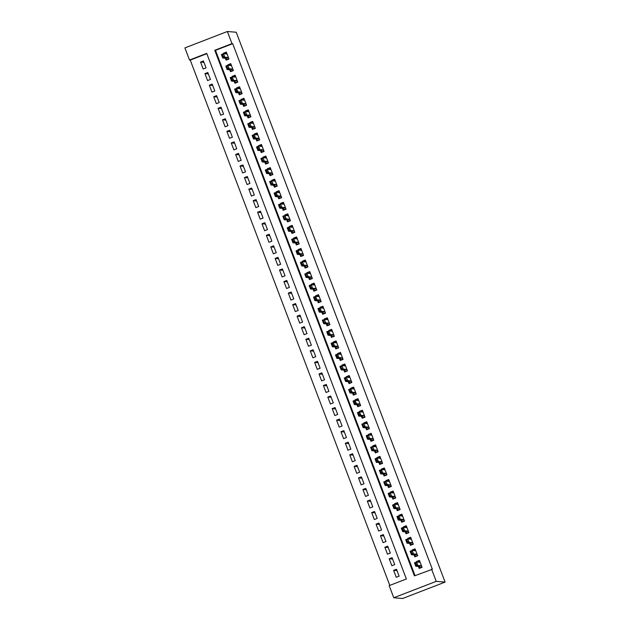 <?xml version="1.0" encoding="UTF-8"?>
<svg xmlns="http://www.w3.org/2000/svg" width="630" height="630" viewBox="0 0 630 630"><rect width="100%" height="100%" fill="white"/><g stroke="black" fill="none" stroke-linecap="round" stroke-linejoin="round"><path stroke-width="0.94" d="M189.512 60.031L184.905 47.904L227.359 31.5L236.226 32.24L445.095 582.096L402.641 598.5L393.774 597.76L389.167 585.632L406.374 578.986L206.719 53.385L189.512 60.031L190.244 60.094L389.789 585.388M225.39 58.212L226.123 60.141L228.989 59.031L226.359 52.101L223.493 53.211L223.697 53.747M229.777 69.765L230.509 71.694L233.383 70.584L230.745 63.654L227.879 64.764L228.084 65.299M234.171 81.317L234.903 83.247L237.77 82.136L235.14 75.206L232.265 76.317L232.47 76.852M238.557 92.87L239.29 94.799L242.156 93.689L239.526 86.759L236.652 87.869L236.856 88.405M242.944 104.422L243.676 106.352L246.543 105.241L243.912 98.311L241.046 99.422L241.251 99.957M247.33 115.975L248.062 117.904L250.937 116.794L248.299 109.864L245.432 110.967L245.637 111.502M251.716 127.528L252.449 129.449L255.323 128.347L252.685 121.417L249.819 122.519L250.023 123.055M256.111 139.072L256.843 141.002L259.71 139.899L257.079 132.962L254.205 134.072L254.41 134.607M260.497 150.625L261.23 152.554L264.096 151.444L261.466 144.514L258.599 145.624L258.796 146.16M264.884 162.178L265.616 164.107L268.482 162.997L265.852 156.067L262.986 157.177L263.19 157.713M269.27 173.73L270.002 175.66L272.877 174.549L270.238 167.619L267.372 168.73L267.577 169.265M273.664 185.283L274.397 187.212L277.263 186.102L274.625 179.172L271.758 180.282L271.963 180.818M278.05 196.836L278.783 198.765L281.649 197.655L279.019 190.725L276.145 191.835L276.349 192.37M282.437 208.388L283.169 210.318L286.036 209.207L283.405 202.277L280.539 203.38L280.736 203.915M286.823 219.941L287.556 221.862L290.422 220.76L287.792 213.83L284.925 214.932L285.13 215.468M291.21 231.486L291.942 233.415L294.816 232.312L292.178 225.375L289.312 226.485L289.517 227.02M295.604 243.038L296.336 244.968L299.203 243.857L296.572 236.927L293.698 238.038L293.903 238.573M299.99 254.591L300.723 256.52L303.589 255.41L300.959 248.48L298.084 249.59L298.289 250.126M304.377 266.143L305.109 268.073L307.975 266.962L305.345 260.032L302.479 261.143L302.683 261.678M308.763 277.696L309.495 279.625L312.362 278.515L309.732 271.585L306.865 272.695L307.07 273.231M313.149 289.249L313.882 291.178L316.756 290.068L314.118 283.138L311.252 284.248L311.456 284.784M317.544 300.801L318.276 302.731L321.142 301.62L318.512 294.69L315.638 295.793L315.843 296.328M321.93 312.354L322.662 314.275L325.529 313.173L322.899 306.243L320.032 307.345L320.229 307.881M326.316 323.899L327.049 325.828L329.915 324.726L327.285 317.788L324.418 318.898L324.623 319.434M330.703 335.451L331.435 337.381L334.309 336.27L331.671 329.34L328.805 330.451L329.01 330.986M335.097 347.004L335.822 348.933L338.696 347.823L336.058 340.893L333.191 342.003L333.396 342.539M339.483 358.557L340.216 360.486L343.082 359.376L340.452 352.446L337.578 353.556L337.782 354.091M343.87 370.109L344.602 372.039L347.469 370.928L344.838 363.998L341.972 365.109L342.169 365.644M348.256 381.662L348.988 383.591L351.855 382.481L349.225 375.551L346.358 376.661L346.563 377.197M352.642 393.214L353.375 395.144L356.249 394.034L353.611 387.103L350.745 388.206L350.949 388.741M357.037 404.767L357.769 406.689L360.636 405.586L358.005 398.656L355.131 399.759L355.336 400.294M361.423 416.312L362.155 418.241L365.022 417.139L362.392 410.201L359.517 411.311L359.722 411.847M365.809 427.865L366.542 429.794L369.408 428.683L366.778 421.753L363.912 422.864L364.116 423.399M370.196 439.417L370.928 441.347L373.795 440.236L371.164 433.306L368.298 434.416L368.503 434.952M374.582 450.97L375.315 452.899L378.189 451.789L375.551 444.859L372.684 445.969L372.889 446.505M378.976 462.522L379.709 464.452L382.575 463.341L379.945 456.411L377.071 457.522L377.275 458.057M383.363 474.075L384.095 476.004L386.962 474.894L384.332 467.964L381.465 469.074L381.662 469.61M387.749 485.628L388.482 487.557L391.348 486.447L388.718 479.517L385.851 480.619L386.056 481.155M392.136 497.18L392.868 499.102L395.742 497.999L393.104 491.069L390.238 492.172L390.442 492.707M396.53 508.725L397.254 510.654L400.129 509.552L397.491 502.614L394.624 503.724L394.829 504.26M400.916 520.278L401.649 522.207L404.515 521.097L401.885 514.167L399.01 515.277L399.215 515.812M405.303 531.83L406.035 533.76L408.901 532.649L406.271 525.719L403.405 526.83L403.602 527.365M409.689 543.383L410.421 545.312L413.288 544.202L410.658 537.272L407.791 538.382L407.996 538.918M414.075 554.935L414.808 556.865L417.682 555.755L415.044 548.824L412.177 549.935L412.382 550.47M397.01 570.63L393.616 570.347L396.246 577.285L399.121 576.174L396.483 569.244L393.616 570.347M392.624 559.078L389.23 558.802L391.86 565.732L394.726 564.622L392.096 557.692L389.23 558.802M388.238 547.533L384.843 547.249L387.474 554.179L390.34 553.069L387.71 546.139L384.843 547.249M383.851 535.98L380.449 535.697L383.087 542.627L385.954 541.516L383.323 534.587L380.449 535.697M379.465 524.428L376.063 524.144L378.693 531.074L381.567 529.964L378.929 523.034L376.063 524.144M375.07 512.875L371.676 512.592L374.307 519.522L377.181 518.411L374.543 511.481L371.676 512.592M370.684 501.322L367.29 501.039L369.92 507.969L372.787 506.866L370.156 499.929L367.29 501.039M366.298 489.77L362.904 489.486L365.534 496.416L368.4 495.314L365.77 488.384L362.904 489.486M361.911 478.217L358.509 477.934L361.147 484.872L364.014 483.761L361.384 476.831L358.509 477.934M357.517 466.665L354.123 466.389L356.753 473.319L359.628 472.209L356.989 465.279L354.123 466.389M353.131 455.12L349.737 454.836L352.367 461.766L355.233 460.656L352.603 453.726L349.737 454.836M348.744 443.567L345.35 443.284L347.981 450.214L350.847 449.103L348.217 442.173L345.35 443.284M344.358 432.015L340.956 431.731L343.594 438.661L346.461 437.551L343.83 430.621L340.956 431.731M339.972 420.462L336.57 420.178L339.208 427.108L342.074 425.998L339.444 419.068L336.57 420.178M335.577 408.909L332.183 408.626L334.814 415.556L337.688 414.453L335.05 407.515L332.183 408.626M331.191 397.357L327.797 397.073L330.427 404.003L333.294 402.901L330.663 395.971L327.797 397.073M326.805 385.804L323.411 385.521L326.041 392.459L328.907 391.348L326.277 384.418L323.411 385.521M322.418 374.252L319.016 373.976L321.654 380.906L324.521 379.795L321.891 372.865L319.016 373.976M318.032 362.707L314.63 362.423L317.26 369.353L320.135 368.243L317.496 361.313L314.63 362.423M313.638 351.154L310.243 350.871L312.874 357.801L315.748 356.69L313.11 349.76L310.243 350.871M309.251 339.601L305.857 339.318L308.487 346.248L311.354 345.138L308.724 338.208L305.857 339.318M304.865 328.049L301.471 327.765L304.101 334.695L306.967 333.585L304.337 326.655L301.471 327.765M300.478 316.496L297.077 316.213L299.715 323.143L302.581 322.04L299.951 315.102L297.077 316.213M296.084 304.944L292.69 304.66L295.32 311.59L298.195 310.488L295.557 303.558L292.69 304.66M291.698 293.391L288.304 293.107L290.934 300.045L293.8 298.935L291.17 292.005L288.304 293.107M287.311 281.838L283.917 281.563L286.548 288.493L289.414 287.382L286.784 280.452L283.917 281.563M282.925 270.294L279.523 270.01L282.161 276.94L285.028 275.83L282.398 268.9L279.523 270.01M278.539 258.741L275.137 258.457L277.775 265.387L280.641 264.277L278.011 257.347L275.137 258.457M274.144 247.188L270.75 246.905L273.381 253.835L276.255 252.725L273.617 245.794L270.75 246.905M269.758 235.636L266.364 235.352L268.994 242.282L271.861 241.172L269.231 234.242L266.364 235.352M265.372 224.083L261.978 223.8L264.608 230.73L267.474 229.627L264.844 222.689L261.978 223.8M260.985 212.53L257.583 212.247L260.221 219.177L263.088 218.075L260.458 211.144L257.583 212.247M256.599 200.978L253.197 200.694L255.835 207.632L258.702 206.522L256.064 199.592L253.197 200.694M252.205 189.425L248.811 189.15L251.441 196.08L254.315 194.969L251.677 188.039L248.811 189.15M247.818 177.88L244.424 177.597L247.055 184.527L249.921 183.417L247.291 176.487L244.424 177.597M243.432 166.328L240.038 166.044L242.668 172.974L245.535 171.864L242.904 164.934L240.038 166.044M239.046 154.775L235.644 154.492L238.282 161.422L241.148 160.311L238.518 153.381L235.644 154.492M234.651 143.223L231.257 142.939L233.887 149.869L236.762 148.759L234.124 141.829L231.257 142.939M230.265 131.67L226.871 131.387L229.501 138.316L232.368 137.214L229.737 130.276L226.871 131.387M225.879 120.117L222.484 119.834L225.115 126.764L227.981 125.661L225.351 118.731L222.484 119.834M221.492 108.565L218.09 108.281L220.728 115.219L223.595 114.109L220.965 107.179L218.09 108.281M217.106 97.012L213.704 96.737L216.342 103.666L219.209 102.556L216.578 95.626L213.704 96.737M212.712 85.467L209.317 85.184L211.948 92.114L214.822 91.004L212.184 84.073L209.317 85.184M208.325 73.915L204.931 73.631L207.561 80.561L210.428 79.451L207.798 72.521L204.931 73.631M206.837 53.684L190.244 60.094M206.041 67.898L203.411 60.968L200.545 62.079L203.175 69.009L206.041 67.898M227.359 31.5L231.966 43.627L214.751 50.282L414.406 575.875L432.361 569.292L232.706 43.69L215.491 50.337L415.036 575.639M418.47 566.488L419.202 568.417L422.069 567.307L419.43 560.377L416.564 561.487L416.769 562.023M232.706 43.69L231.966 43.627M431.621 569.229L436.228 581.356L445.095 582.096M393.774 597.76L436.228 581.356M215.491 50.337L214.751 50.282M418.58 561.653L416.564 561.487M203.939 62.362L200.545 62.079M414.194 550.1L412.177 549.935M409.807 538.548L407.791 538.382M405.421 526.995L403.405 526.83M401.026 515.442L399.01 515.277M396.64 503.89L394.624 503.724M392.254 492.345L390.238 492.172M387.867 480.792L385.851 480.619M383.481 469.24L381.465 469.074M379.087 457.687L377.071 457.522M374.7 446.134L372.684 445.969M370.314 434.582L368.298 434.416M365.928 423.029L363.912 422.864M361.533 411.477L359.517 411.311M357.147 399.932L355.131 399.759M352.761 388.379L350.745 388.206M348.374 376.827L346.358 376.661M343.988 365.274L341.972 365.109M339.594 353.721L337.578 353.556M335.207 342.169L333.191 342.003M330.821 330.616L328.805 330.451M326.434 319.064L324.418 318.898M322.048 307.519L320.032 307.345M317.654 295.966L315.638 295.793M313.267 284.413L311.252 284.248M308.881 272.861L306.865 272.695M304.495 261.308L302.479 261.143M300.108 249.756L298.084 249.59M295.714 238.203L293.698 238.038M291.328 226.65L289.312 226.485M286.941 215.106L284.925 214.932M282.555 203.553L280.539 203.38M278.161 192L276.145 191.835M273.774 180.448L271.758 180.282M269.388 168.895L267.372 168.73M265.002 157.343L262.986 157.177M260.615 145.79L258.599 145.624M256.221 134.237L254.205 134.072M251.835 122.693L249.819 122.519M247.448 111.14L245.432 110.967M243.062 99.587L241.046 99.422M238.675 88.035L236.652 87.869M234.281 76.482L232.265 76.317M229.895 64.929L227.879 64.764M225.508 53.377L223.493 53.211M421.942 566.976L419.588 567.89L420.391 567.953M419.745 561.204L417.477 562.078M421.801 566.598L421.123 565.74L419.06 566.535L419.588 567.89L419.06 566.535L415.808 566.268L414.493 562.803L416.556 561.999L419.816 562.275L419.848 561.472M416.493 564.921L415.831 563.188L416.147 565.047L417.871 565.464L415.808 566.268L416.147 565.047M421.123 565.74L417.871 565.464L416.556 561.999L415.831 563.188M419.769 567.441L419.588 567.89M414.493 562.803L415.493 563.315M417.556 555.424L415.194 556.337L416.005 556.4M415.359 549.651L413.091 550.525M414.69 554.991L415.194 556.337L414.674 554.983L411.422 554.715L410.106 551.25L412.17 550.447L415.43 550.722L415.461 549.919M412.107 553.368L411.099 551.77L411.76 553.502L413.485 553.92L411.422 554.715L411.76 553.502M417.414 555.046L416.737 554.187L413.485 553.92L412.17 550.447L411.445 551.636M415.383 555.888L415.194 556.337M410.106 551.25L411.099 551.77M413.17 543.871L410.807 544.785L411.61 544.848M410.973 538.099L408.697 538.973M410.295 543.438L410.807 544.785L410.287 543.43L407.035 543.162L405.712 539.697L407.783 538.902L411.043 539.17L411.075 538.366M407.712 541.816L406.712 540.217L407.374 541.95L409.098 542.367L407.035 543.162L407.374 541.95M413.02 543.493L412.351 542.635L409.098 542.367L407.783 538.902L407.059 540.083M410.988 544.344L410.807 544.785M405.712 539.697L406.712 540.217M408.776 532.318L406.421 533.232L407.224 533.303M406.586 526.546L404.31 527.42M405.909 531.885L406.421 533.232L405.893 531.885L402.641 531.61L401.326 528.145L403.389 527.349L406.649 527.617L406.689 526.814M403.326 530.263L402.672 528.531L402.98 530.397L404.712 530.814L402.641 531.61L402.98 530.397M408.634 531.941L407.964 531.082L404.712 530.814L403.389 527.349L402.672 528.531M406.602 532.791L406.421 533.232M401.326 528.145L402.326 528.664M404.389 520.774L402.034 521.679L402.838 521.75M402.192 514.994L399.924 515.875M404.247 520.396L403.57 519.529L401.507 520.333L402.034 521.679L401.507 520.333L398.255 520.057L396.939 516.592L399.003 515.797L402.263 516.065L402.302 515.269M398.94 518.71L398.278 516.978L398.593 518.844L400.318 519.262L398.255 520.057L398.593 518.844M403.57 519.529L400.318 519.262L399.003 515.797L398.278 516.978M402.216 521.238L402.034 521.679M396.939 516.592L397.94 517.112M400.003 509.221L397.648 510.127L398.451 510.198M397.806 503.441L395.538 504.323M399.861 508.843L399.184 507.977L397.12 508.78L397.648 510.127L397.12 508.78L393.868 508.505L392.553 505.04L394.616 504.244L397.877 504.512L397.908 503.716M394.553 507.158L393.892 505.425L394.207 507.292L395.931 507.709L393.868 508.505L394.207 507.292M399.184 507.977L395.931 507.709L394.616 504.244L393.892 505.425M397.829 509.686L397.648 510.127M392.553 505.04L393.545 505.559M395.616 497.668L393.254 498.574L394.057 498.645M393.419 491.888L391.151 492.77M395.467 497.291L394.797 496.432L392.734 497.227L393.254 498.574L392.734 497.227L389.482 496.952L388.167 493.487L390.23 492.691L393.49 492.959L393.522 492.164M390.167 495.605L389.159 494.007L389.82 495.739L391.545 496.156L389.482 496.952L389.82 495.739M394.797 496.432L391.545 496.156L390.23 492.691L389.505 493.873M393.443 498.133L393.254 498.574M388.167 493.487L389.159 494.007M391.222 486.116L388.868 487.029L389.671 487.092M389.033 480.344L386.757 481.218M391.08 485.738L390.411 484.88L388.34 485.675L388.868 487.029L388.34 485.675L385.095 485.407L383.772 481.942L385.843 481.139L389.104 481.415L389.135 480.611M385.773 484.053L384.772 482.454L385.434 484.187L387.159 484.604L385.095 485.407L385.434 484.187M390.411 484.88L387.159 484.604L385.843 481.139L385.119 482.32M389.049 486.58L388.868 487.029M383.772 481.942L384.772 482.454M386.836 474.563L384.481 475.477L385.284 475.54M384.647 468.791L382.371 469.665M383.969 474.13L384.481 475.477L383.953 474.122L380.701 473.855L379.386 470.389L381.449 469.586L384.709 469.862L384.749 469.059M381.386 472.508L380.733 470.775L381.04 472.634L382.772 473.051L380.701 473.855L381.04 472.634M386.694 474.185L386.025 473.327L382.772 473.051L381.449 469.586L380.733 470.775M384.662 475.028L384.481 475.477M379.386 470.389L380.386 470.901M382.449 463.011L380.095 463.924L380.898 463.987M380.252 457.238L377.984 458.112M382.308 462.633L381.63 461.774L379.567 462.57L380.095 463.924L379.567 462.57L376.315 462.302L375 458.837L377.063 458.034L380.323 458.309L380.355 457.506M377 460.955L376.338 459.223L376.653 461.089L378.378 461.506L376.315 462.302L376.653 461.089M381.63 461.774L378.378 461.506L377.063 458.034L376.338 459.223M380.276 463.475L380.095 463.924M375 458.837L376 459.357M378.063 451.458L375.708 452.372L376.512 452.434M375.866 445.686L373.598 446.56M375.197 451.025L375.708 452.372L375.181 451.017L371.928 450.749L370.613 447.284L372.676 446.489L375.937 446.757L375.968 445.953M372.613 449.403L371.606 447.804L372.267 449.536L373.992 449.954L371.928 450.749L372.267 449.536M377.921 451.08L377.244 450.222L373.992 449.954L372.676 446.489L371.952 447.67M375.889 451.93L375.708 452.372M370.613 447.284L371.606 447.804M373.677 439.905L371.314 440.819L372.117 440.89M371.48 434.133L369.211 435.007M373.527 439.527L372.858 438.669L370.794 439.472L371.314 440.819L370.794 439.472L367.542 439.197L366.227 435.732L368.29 434.936L371.55 435.204L371.582 434.401M368.219 437.85L367.219 436.251L367.881 437.984L369.605 438.401L367.542 439.197L367.881 437.984M372.858 438.669L369.605 438.401L368.29 434.936L367.566 436.117M371.503 440.378L371.314 440.819M366.227 435.732L367.219 436.251M369.282 428.361L366.928 429.266L367.731 429.337M367.093 422.58L364.817 423.462M366.416 427.92L366.928 429.266L366.4 427.92L363.148 427.644L361.833 424.179L363.904 423.384L367.156 423.651L367.195 422.856M363.833 426.297L362.833 424.699L363.494 426.431L365.219 426.849L363.148 427.644L363.494 426.431M369.141 427.983L368.471 427.116L365.219 426.849L363.904 423.384L363.179 424.565M367.109 428.825L366.928 429.266M361.833 424.179L362.833 424.699M364.896 416.808L362.541 417.714L363.345 417.784M362.707 411.028L360.431 411.91M364.754 416.43L364.077 415.564L362.014 416.367L362.541 417.714L362.014 416.367L358.761 416.091L357.446 412.626L359.51 411.831L362.77 412.099L362.809 411.303M359.447 414.745L358.785 413.012L359.1 414.879L360.832 415.296L358.761 416.091L359.1 414.879M364.077 415.564L360.832 415.296L359.51 411.831L358.785 413.012M362.723 417.273L362.541 417.714M357.446 412.626L358.446 413.146M360.51 405.255L358.155 406.161L358.958 406.232M358.312 399.475L356.044 400.357M360.368 404.877L359.691 404.019L357.627 404.814L358.155 406.161L357.627 404.814L354.375 404.547L353.06 401.074L355.123 400.278L358.375 400.554L358.415 399.751M355.06 403.192L354.399 401.46L354.714 403.326L356.438 403.743L354.375 404.547L354.714 403.326M359.691 404.019L356.438 403.743L355.123 400.278L354.399 401.46M358.336 405.72L358.155 406.161M353.06 401.074L354.06 401.593M356.123 393.703L353.761 394.616L354.572 394.679M353.926 387.93L351.658 388.805M353.257 393.27L353.761 394.616L353.241 393.262L349.989 392.994L348.673 389.529L350.737 388.726L353.997 389.001L354.029 388.198M350.674 391.639L350.012 389.907L350.327 391.773L352.052 392.191L349.989 392.994L350.327 391.773M355.981 393.325L355.304 392.466L352.052 392.191L350.737 388.726L350.012 389.907M353.95 394.167L353.761 394.616M348.673 389.529L349.666 390.041M351.737 382.15L349.374 383.064L350.178 383.127M349.54 376.378L347.264 377.252M351.587 381.772L350.918 380.914L348.855 381.709L349.374 383.064L348.855 381.709L345.602 381.441L344.279 377.976L346.35 377.173L349.611 377.449L349.642 376.645M346.279 380.095L345.279 378.488L345.941 380.221L347.666 380.638L345.602 381.441L345.941 380.221M350.918 380.914L347.666 380.638L346.35 377.173L345.626 378.362M349.563 382.615L349.374 383.064M344.279 377.976L345.279 378.488M347.343 370.598L344.988 371.511L345.791 371.574M345.153 364.825L342.877 365.699M344.476 370.164L344.988 371.511L344.46 370.156L341.208 369.889L339.893 366.424L341.964 365.62L345.216 365.896L345.256 365.093M341.893 368.542L340.893 366.943L341.547 368.676L343.279 369.093L341.208 369.889L341.547 368.676M347.201 370.219L346.531 369.361L343.279 369.093L341.964 365.62L341.239 366.81M345.169 371.062L344.988 371.511M339.893 366.424L340.893 366.943M342.956 359.045L340.602 359.958L341.405 360.021M340.759 353.272L338.491 354.147M340.09 358.612L340.602 359.958L340.074 358.604L336.822 358.336L335.507 354.871L337.57 354.076L340.83 354.343L340.869 353.54M337.507 356.989L336.845 355.257L337.16 357.123L338.885 357.541L336.822 358.336L337.16 357.123M342.815 358.667L342.137 357.808L338.885 357.541L337.57 354.076L336.845 355.257M340.783 359.517L340.602 359.958M335.507 354.871L336.507 355.391M338.57 347.492L336.215 348.406L337.018 348.477M336.373 341.72L334.105 342.594M335.703 347.059L336.215 348.406L335.688 347.059L332.435 346.784L331.12 343.318L333.183 342.523L336.444 342.791L336.475 341.988M333.12 345.437L332.459 343.704L332.774 345.571L334.498 345.988L332.435 346.784L332.774 345.571M338.428 347.114L337.751 346.256L334.498 345.988L333.183 342.523L332.459 343.704M336.396 347.965L336.215 348.406M331.12 343.318L332.112 343.838M334.183 335.947L331.821 336.853L332.632 336.924M331.986 330.167L329.718 331.049M334.034 335.57L333.364 334.703L331.301 335.507L331.821 336.853L331.301 335.507L328.049 335.231L326.734 331.766L328.797 330.97L332.057 331.238L332.089 330.443M328.734 333.884L328.072 332.152L328.387 334.018L330.112 334.435L328.049 335.231L328.387 334.018M333.364 334.703L330.112 334.435L328.797 330.97L328.072 332.152M332.01 336.412L331.821 336.853M326.734 331.766L327.726 332.286M329.789 324.395L327.435 325.3L328.238 325.371M327.6 318.615L325.324 319.497M329.648 324.017L328.978 323.151L326.915 323.954L327.435 325.3L326.915 323.954L323.662 323.678L322.339 320.213L324.411 319.418L327.671 319.686L327.702 318.89M324.34 322.332L323.34 320.733L324.001 322.466L325.726 322.883L323.662 323.678L324.001 322.466M328.978 323.151L325.726 322.883L324.411 319.418L323.686 320.599M327.616 324.859L327.435 325.3M322.339 320.213L323.34 320.733M325.403 312.842L323.048 313.748L323.851 313.819M323.214 307.062L320.938 307.944M325.261 312.464L324.592 311.606L322.521 312.401L323.048 313.748L322.521 312.401L319.268 312.134L317.953 308.661L320.016 307.865L323.269 308.141L323.316 307.338M319.953 310.779L319.3 309.046L319.607 310.913L321.339 311.33L319.268 312.134L319.607 310.913M324.592 311.606L321.339 311.33L320.016 307.865L319.3 309.046M323.229 313.307L323.048 313.748M317.953 308.661L318.953 309.18M321.017 301.29L318.662 302.203L319.465 302.266M318.819 295.517L316.551 296.391M320.875 300.912L320.197 300.053L318.134 300.849L318.662 302.203L318.134 300.849L314.882 300.581L313.567 297.116L315.63 296.313L318.89 296.588L318.922 295.785M315.567 299.226L314.905 297.494L315.22 299.36L316.945 299.778L314.882 300.581L315.22 299.36M320.197 300.053L316.945 299.778L315.63 296.313L314.905 297.494M318.843 301.754L318.662 302.203M313.567 297.116L314.567 297.628M316.63 289.737L314.275 290.65L315.079 290.714M314.433 283.965L312.165 284.839M313.764 289.304L314.275 290.65L313.748 289.296L310.495 289.028L309.18 285.563L311.244 284.76L314.504 285.036L314.535 284.232M311.181 287.682L310.173 286.075L310.834 287.808L312.559 288.225L310.495 289.028L310.834 287.808M316.488 289.359L315.811 288.501L312.559 288.225L311.244 284.76L310.519 285.949M314.457 290.202L314.275 290.65M309.18 285.563L310.173 286.075M312.244 278.184L309.881 279.098L310.684 279.161M310.047 272.412L307.779 273.286M312.094 277.806L311.425 276.948L309.361 277.743L309.881 279.098L309.361 277.743L306.109 277.476L304.794 274.011L306.857 273.207L310.118 273.483L310.149 272.68M306.786 276.129L305.786 274.53L306.448 276.263L308.172 276.68L306.109 277.476L306.448 276.263M311.425 276.948L308.172 276.68L306.857 273.207L306.133 274.397M310.07 278.649L309.881 279.098M304.794 274.011L305.786 274.53M307.849 266.632L305.495 267.545L306.298 267.608M305.66 260.859L303.384 261.733M304.983 266.199L305.495 267.545L304.967 266.191L301.715 265.923L300.4 262.458L302.471 261.663L305.723 261.93L305.763 261.127M302.4 264.576L301.4 262.978L302.061 264.71L303.786 265.128L301.715 265.923L302.061 264.71M307.708 266.254L307.038 265.395L303.786 265.128L302.471 261.663L301.746 262.844M305.676 267.104L305.495 267.545M300.4 262.458L301.4 262.978M303.463 255.079L301.108 255.993L301.912 256.064M301.274 249.307L298.998 250.181M303.321 254.701L302.652 253.843L300.581 254.646L301.108 255.993L300.581 254.646L297.329 254.37L296.013 250.905L298.077 250.11L301.337 250.378L301.376 249.575M298.014 253.024L297.352 251.291L297.667 253.158L299.4 253.575L297.329 254.37L297.667 253.158M302.652 253.843L299.4 253.575L298.077 250.11L297.352 251.291M301.29 255.552L301.108 255.993M296.013 250.905L297.014 251.425M299.077 243.534L296.722 244.44L297.525 244.511M296.88 237.754L294.612 238.636M296.21 243.093L296.722 244.44L296.195 243.093L292.942 242.818L291.627 239.353L293.69 238.557L296.95 238.825L296.982 238.03M293.627 241.471L292.966 239.739L293.281 241.605L295.005 242.022L292.942 242.818L293.281 241.605M298.935 243.156L298.258 242.29L295.005 242.022L293.69 238.557L292.966 239.739M296.903 243.999L296.722 244.44M291.627 239.353L292.627 239.873M294.69 231.982L292.328 232.887L293.139 232.958M292.493 226.202L290.225 227.084M294.549 231.604L293.871 230.737L291.808 231.541L292.328 232.887L291.808 231.541L288.556 231.265L287.241 227.8L289.304 227.005L292.564 227.273L292.596 226.477M289.241 229.918L288.579 228.186L288.894 230.052L290.619 230.47L288.556 231.265L288.894 230.052M293.871 230.737L290.619 230.47L289.304 227.005L288.579 228.186M292.517 232.446L292.328 232.887M287.241 227.8L288.233 228.32M290.304 220.429L287.941 221.335L288.745 221.406M288.107 214.649L285.831 215.531M290.154 220.051L289.485 219.193L287.422 219.988L287.941 221.335L287.422 219.988L284.169 219.72L282.846 216.248L284.918 215.452L288.17 215.728L288.209 214.924M284.847 218.366L283.846 216.767L284.508 218.5L286.233 218.917L284.169 219.72L284.508 218.5M289.485 219.193L286.233 218.917L284.918 215.452L284.193 216.633M288.13 220.894L287.941 221.335M282.846 216.248L283.846 216.767M285.91 208.876L283.555 209.79L284.358 209.853M283.72 203.104L281.445 203.978M285.768 208.498L285.099 207.64L283.027 208.435L283.555 209.79L283.027 208.435L279.775 208.168L278.46 204.703L280.531 203.9L283.784 204.175L283.823 203.372M280.46 206.813L279.46 205.215L280.114 206.947L281.846 207.364L279.775 208.168L280.114 206.947M285.099 207.64L281.846 207.364L280.531 203.9L279.807 205.081M283.736 209.341L283.555 209.79M278.46 204.703L279.46 205.215M281.523 197.324L279.169 198.237L279.972 198.3M279.334 191.552L277.058 192.426M281.382 196.946L280.704 196.088L278.641 196.883L279.169 198.237L278.641 196.883L275.389 196.615L274.074 193.15L276.137 192.347L279.397 192.623L279.436 191.819M276.074 195.268L275.412 193.536L275.727 195.394L277.452 195.812L275.389 196.615L275.727 195.394M280.704 196.088L277.452 195.812L276.137 192.347L275.412 193.536M279.35 197.788L279.169 198.237M274.074 193.15L275.074 193.662M277.137 185.771L274.782 186.685L275.586 186.748M274.94 179.999L272.672 180.873M274.27 185.338L274.782 186.685L274.255 185.33L271.002 185.062L269.687 181.597L271.75 180.794L275.011 181.07L275.042 180.267M271.688 183.716L270.68 182.117L271.341 183.85L273.066 184.267L271.002 185.062L271.341 183.85M276.995 185.393L276.318 184.535L273.066 184.267L271.75 180.794L271.026 181.983M274.964 186.236L274.782 186.685M269.687 181.597L270.68 182.117M272.751 174.219L270.388 175.132L271.199 175.195M270.553 168.446L268.286 169.32M269.876 173.786L270.388 175.132L269.868 173.778L266.616 173.51L265.301 170.045L267.364 169.249L270.624 169.517L270.656 168.714M267.301 172.163L266.64 170.431L266.955 172.297L268.679 172.714L266.616 173.51L266.955 172.297M272.601 173.841L271.932 172.982L268.679 172.714L267.364 169.249L266.64 170.431M270.577 174.691L270.388 175.132M265.301 170.045L266.293 170.565M268.356 162.666L266.002 163.579L266.805 163.65M266.167 156.894L263.891 157.768M265.49 162.233L266.002 163.579L265.482 162.233L262.23 161.957L260.907 158.492L262.978 157.697L266.238 157.965L266.269 157.161M262.907 160.611L261.907 159.012L262.568 160.744L264.293 161.162L262.23 161.957L262.568 160.744M268.215 162.288L267.545 161.43L264.293 161.162L262.978 157.697L262.253 158.878M266.183 163.138L266.002 163.579M260.907 158.492L261.907 159.012M263.97 151.121L261.615 152.027L262.419 152.098M261.781 145.341L259.505 146.223M263.828 150.743L263.159 149.877L261.088 150.68L261.615 152.027L261.088 150.68L257.835 150.405L256.52 146.94L258.584 146.144L261.844 146.412L261.883 145.617M258.52 149.058L257.867 147.326L258.174 149.192L259.906 149.609L257.835 150.405L258.174 149.192M263.159 149.877L259.906 149.609L258.584 146.144L257.867 147.326M261.796 151.586L261.615 152.027M256.52 146.94L257.52 147.459M259.584 139.569L257.229 140.474L258.032 140.545M257.386 133.788L255.118 134.67M256.717 139.128L257.229 140.474L256.701 139.128L253.449 138.852L252.134 135.387L254.197 134.592L257.457 134.859L257.489 134.064M254.134 137.505L253.473 135.773L253.788 137.639L255.512 138.057L253.449 138.852L253.788 137.639M259.442 139.191L258.765 138.324L255.512 138.057L254.197 134.592L253.473 135.773M257.41 140.033L257.229 140.474M252.134 135.387L253.134 135.907M255.197 128.016L252.843 128.922L253.646 128.993M253 122.236L250.732 123.118M255.055 127.638L254.378 126.78L252.315 127.575L252.843 128.922L252.315 127.575L249.063 127.307L247.748 123.834L249.811 123.039L253.063 123.315L253.102 122.511M249.748 125.953L248.74 124.354L249.401 126.087L251.126 126.504L249.063 127.307L249.401 126.087M254.378 126.78L251.126 126.504L249.811 123.039L249.086 124.22M253.024 128.481L252.843 128.922M247.748 123.834L248.74 124.354M250.811 116.463L248.448 117.377L249.252 117.44M248.614 110.691L246.346 111.565M250.661 116.085L249.992 115.227L247.929 116.022L248.448 117.377L247.929 116.022L244.676 115.755L243.361 112.29L245.424 111.486L248.685 111.762L248.716 110.959M245.353 114.4L244.353 112.802L245.015 114.534L246.739 114.951L244.676 115.755L245.015 114.534M249.992 115.227L246.739 114.951L245.424 111.486L244.7 112.668M248.637 116.928L248.448 117.377M243.361 112.29L244.353 112.802M246.417 104.911L244.062 105.824L244.865 105.887M244.227 99.138L241.952 100.013M246.275 104.533L245.605 103.674L243.534 104.47L244.062 105.824L243.534 104.47L240.282 104.202L238.967 100.737L241.038 99.934L244.29 100.209L244.33 99.406M240.967 102.855L239.967 101.249L240.629 102.981L242.353 103.399L240.282 104.202L240.629 102.981M245.605 103.674L242.353 103.399L241.038 99.934L240.314 101.123M244.243 105.375L244.062 105.824M238.967 100.737L239.967 101.249M242.03 93.358L239.676 94.272L240.479 94.335M239.841 87.586L237.565 88.46M241.889 92.98L241.219 92.122L239.148 92.917L239.676 94.272L239.148 92.917L235.896 92.649L234.581 89.184L236.644 88.381L239.904 88.657L239.943 87.853M236.581 91.303L235.919 89.57L236.234 91.437L237.967 91.854L235.896 92.649L236.234 91.437M241.219 92.122L237.967 91.854L236.644 88.381L235.919 89.57M239.857 93.823L239.676 94.272M234.581 89.184L235.581 89.704M237.644 81.805L235.289 82.719L236.093 82.782M235.447 76.033L233.179 76.907M234.777 81.372L235.289 82.719L234.762 81.364L231.509 81.097L230.194 77.632L232.257 76.836L235.518 77.104L235.549 76.301M232.194 79.75L231.533 78.018L231.848 79.884L233.573 80.301L231.509 81.097L231.848 79.884M237.502 81.428L236.825 80.569L233.573 80.301L232.257 76.836L231.533 78.018M235.47 82.278L235.289 82.719M230.194 77.632L231.194 78.151M233.257 70.253L230.895 71.166L231.706 71.237M231.06 64.48L228.792 65.355M233.116 69.875L232.439 69.016L230.375 69.82L230.895 71.166L230.375 69.82L227.123 69.544L225.808 66.079L227.871 65.284L231.131 65.551L231.163 64.748M227.808 68.197L226.8 66.599L227.461 68.331L229.186 68.749L227.123 69.544L227.461 68.331M232.439 69.016L229.186 68.749L227.871 65.284L227.147 66.465M231.084 70.725L230.895 71.166M225.808 66.079L226.8 66.599M228.871 58.708L226.509 59.614L227.312 59.685M226.674 52.928L224.398 53.81M225.997 58.267L226.509 59.614L225.989 58.267L222.736 57.992L221.414 54.526L223.485 53.731L226.745 53.999L226.776 53.203M223.414 56.645L222.414 55.046L223.075 56.779L224.8 57.196L222.736 57.992L223.075 56.779M228.721 58.33L228.052 57.464L224.8 57.196L223.485 53.731L222.76 54.912M226.698 59.173L226.509 59.614M221.414 54.526L222.414 55.046M421.194 565.795L419.123 566.598M416.737 554.187L414.674 554.983M416.8 554.242L414.737 555.046M412.351 542.635L410.287 543.43M412.414 542.69L410.351 543.493M407.964 531.082L405.893 531.885M408.027 531.145L405.964 531.941M403.641 519.592L401.57 520.388M399.255 508.04L397.183 508.835M394.86 496.487L392.797 497.283M390.474 484.935L388.411 485.73M386.025 473.327L383.953 474.122M386.088 473.382L384.024 474.185M381.701 461.829L379.63 462.633M377.244 450.222L375.181 451.017M377.307 450.277L375.244 451.08M372.921 438.732L370.857 439.527M368.471 427.116L366.4 427.92M368.534 427.179L366.471 427.975M364.148 415.627L362.085 416.422M359.761 404.074L357.69 404.87M355.304 392.466L353.241 393.262M355.367 392.522L353.304 393.317M350.981 380.969L348.918 381.772M346.531 369.361L344.46 370.156M346.594 369.416L344.531 370.219M342.137 357.808L340.074 358.604M342.208 357.864L340.137 358.667M337.751 346.256L335.688 347.059M337.822 346.319L335.751 347.114M333.427 334.766L331.364 335.562M329.041 323.214L326.978 324.009M324.655 311.661L322.591 312.456M320.268 300.108L318.197 300.904M315.811 288.501L313.748 289.296M315.874 288.556L313.811 289.359M311.488 277.003L309.425 277.806M307.038 265.395L304.967 266.191M307.101 265.45L305.038 266.254M302.715 253.906L300.652 254.701M298.258 242.29L296.195 243.093M298.329 242.353L296.257 243.148M293.934 230.8L291.871 231.596M289.548 219.248L287.485 220.043M285.162 207.695L283.098 208.491M280.775 196.143L278.704 196.946M276.318 184.535L274.255 185.33M276.389 184.59L274.318 185.393M271.932 172.982L269.868 173.778M271.995 173.037L269.931 173.841M267.545 161.43L265.482 162.233M267.608 161.493L265.545 162.288M263.222 149.94L261.159 150.735M258.765 138.324L256.701 139.128M258.836 138.387L256.764 139.183M254.441 126.835L252.378 127.63M250.055 115.282L247.992 116.078M245.668 103.73L243.605 104.533M241.282 92.177L239.219 92.98M236.825 80.569L234.762 81.364M236.896 80.624L234.825 81.428M232.501 69.079L230.438 69.875M228.052 57.464L225.989 58.267M228.115 57.527L226.052 58.322"/></g></svg>
